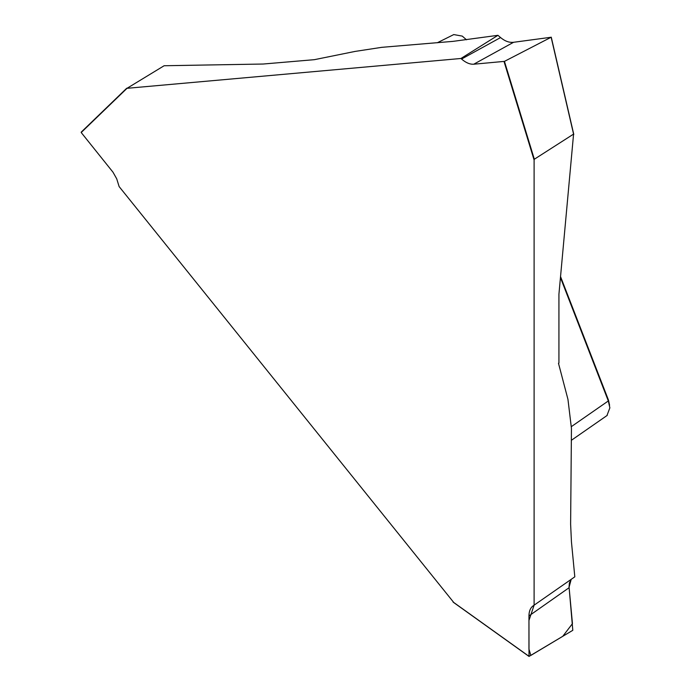 <?xml version="1.0" encoding="UTF-8"?>
<svg xmlns="http://www.w3.org/2000/svg" width="691" height="691" viewBox="0 0 691 691"><rect width="100%" height="100%" fill="white"/><g stroke="black" fill="none" stroke-linecap="round" stroke-linejoin="round"><path stroke-width="1.04" d="M460.94 58.485L497.935 35.319L452.942 41.374L381.821 47.325L355.036 51.428L314.414 59.668L263.185 64.03L164.121 65.74L127.023 88.31L460.94 58.485L461.562 59.037L500.569 37.564C504.948 41.201 509.284 42.773 513.577 42.289L473.75 64.211L504.447 61.369L551.142 37.245L513.577 42.289M453.754 602.483L119.128 186.579L116.719 178.822L112.987 172.189L81.201 132.517L126.686 88.275M528.952 615.923L529.012 656.433L572.804 630.313L569.116 587.696L528.952 615.923C529.012 611.224 530.386 607.873 533.081 605.886L574.808 576.83L571.448 541.891L570.619 524.123L571.448 428.429L567.959 399.389L558.492 363.302L558.933 363.051L558.933 294.159L573.573 134.097L534.333 159.232L534.108 160.027L534.108 605.256M473.75 64.211C469.897 64.462 465.829 62.734 461.562 59.037M606.966 415.498L609.868 407.845L608.313 400.953L560.47 277.635M560.565 276.633L608.486 400.141L609.583 405.254M571.172 579.369L569.393 582.945L569.056 586.961L572.45 623.653L562.75 636.325L530.835 655.422L528.952 649.134L528.952 620.466L534.108 605.195M500.569 37.564L497.935 35.319M466.46 39.784L462.279 36.113L453.771 34.576M569.082 587.272L571.181 579.369M81.201 132.517L127.023 88.31M528.952 656.286L453.046 601.973M504.024 61.508L534.108 160.027M571.44 426.572L608.313 400.953L608.486 400.141M573.573 134.097L551.142 37.245L573.608 134.08M504.447 61.369L534.333 159.232M571.448 440.245L607.242 415.377M453.339 602.284L529.004 656.424M437.256 42.782L453.823 34.55M551.254 37.167L573.78 134.417M126.738 88.215L81.192 132.162"/></g></svg>
